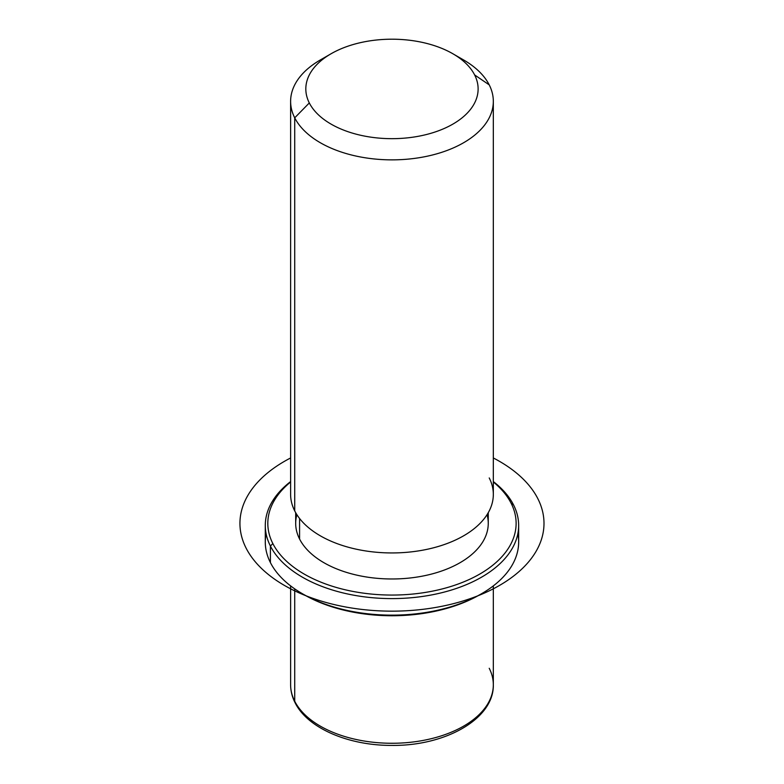 <?xml version="1.0" encoding="UTF-8"?>
<svg xmlns="http://www.w3.org/2000/svg" width="784" height="784" viewBox="0 0 784 784"><rect width="100%" height="100%" fill="white"/><g stroke="black" fill="none" stroke-linecap="round" stroke-linejoin="round"><path stroke-width="1.18" d="M488.256 512.697L488.256 523.389A96.285 55.586 180 0 1 405.661 578.416A96.285 55.586 180 0 1 299.586 539.039L299.586 518.479L299.586 539.039A96.285 55.586 180 0 1 295.686 523.389L295.686 512.697M326.115 56.869A101.352 58.516 0 0 0 290.619 101.352A101.352 58.516 0 0 0 294.715 117.825L294.715 510.903A101.352 58.516 0 0 0 420.508 550.574A101.352 58.516 0 0 0 489.226 477.946M493.322 101.352L493.322 494.42A101.352 58.516 180 0 1 406.386 552.348A101.352 58.516 180 0 1 294.715 510.903L294.715 117.825A101.352 58.516 0 0 0 406.386 159.27A101.352 58.516 0 0 0 493.322 101.352A101.352 58.516 0 0 0 489.226 84.878A101.352 58.516 0 0 0 457.827 56.869M294.715 510.903A101.352 58.516 180 0 1 290.619 494.42L290.619 101.352M452.887 53.773L463.638 59.976A101.352 58.516 180 0 1 489.226 84.878L474.634 74.931A86.152 49.735 0 0 0 452.887 53.773A86.152 49.735 0 0 0 331.054 53.773A86.152 49.735 0 0 0 309.308 102.939L294.715 117.825A101.352 58.516 180 0 1 320.303 59.976L331.054 53.773M294.715 117.825L309.308 102.939A86.152 49.735 0 0 0 416.226 136.661A86.152 49.735 0 0 0 474.634 74.931L489.226 84.878A101.352 58.516 180 0 1 420.508 157.496A101.352 58.516 180 0 1 294.715 117.825M309.308 102.939A86.152 49.735 180 0 1 367.716 41.209A86.152 49.735 180 0 1 474.634 74.931A86.152 49.735 180 0 1 416.226 136.661A86.152 49.735 180 0 1 309.308 102.939M290.619 585.893L290.619 684.755C290.639 690.929 292.118 696.907 295.068 702.699C307.602 728.316 348.841 745.692 392.029 745.408C445.283 746.035 494.106 718.879 493.322 684.755A101.352 58.516 180 0 1 406.386 742.673A101.352 58.516 180 0 1 294.715 701.229L294.715 588.882L294.715 701.229A101.352 58.516 180 0 1 290.619 684.755A101.352 58.516 0 0 0 294.715 701.229A5.067 3.969 153.1 0 0 295.068 702.699A5.067 3.969 -26.9 0 1 294.715 701.229A101.352 58.516 0 0 0 406.386 742.673A101.352 58.516 0 0 0 493.322 684.755A101.352 58.516 0 0 0 489.226 668.282M303.29 594.243A124.156 71.677 0 0 0 480.651 594.243M266.099 533.728A126.685 73.147 0 0 0 270.411 562.598A126.685 73.147 0 0 0 302.389 593.723A126.685 73.147 0 0 0 481.552 593.723A126.685 73.147 0 0 0 517.842 533.728M481.552 593.723L479.759 594.762A124.156 71.677 180 0 1 304.182 594.762L302.389 593.723M511.099 503.21A124.156 71.677 180 0 1 426.927 592.165A124.156 71.677 180 0 1 272.842 543.567A124.156 71.677 180 0 1 290.619 481.984A124.156 71.677 0 0 0 272.842 543.567A124.156 71.677 -0 0 0 426.927 592.165A124.156 71.677 -0 0 0 511.099 503.21L513.53 504.867A126.685 73.147 0 0 0 493.322 481.572A126.685 73.147 180 0 1 513.53 504.867A126.685 73.147 180 0 1 427.643 595.644A126.685 73.147 180 0 1 270.411 546.046L270.411 562.598A126.685 73.147 180 0 1 265.286 542.009L265.286 525.456A126.685 73.147 0 0 0 270.411 546.046A126.685 73.147 0 0 0 409.983 597.859A126.685 73.147 0 0 0 518.655 525.456A126.685 73.147 0 0 0 513.53 504.867L511.099 503.21A124.156 71.677 0 0 0 493.322 481.984A124.156 71.677 180 0 1 511.099 503.21M296.881 514.667A96.285 55.586 0 0 0 299.586 539.039A96.285 55.586 0 0 0 413.119 577.622A96.285 55.586 0 0 0 487.06 514.667M518.655 525.456L518.655 542.009A126.685 73.147 180 0 1 409.983 614.411A126.685 73.147 180 0 1 270.411 562.598L270.411 546.046A126.685 73.147 180 0 1 290.619 481.572A126.685 73.147 0 0 0 265.286 525.456M270.411 546.046L272.842 543.567L270.411 546.046M290.619 457.964A152.027 87.769 0 0 0 284.474 585.452A152.027 87.769 0 0 0 499.467 585.452A152.027 87.769 0 0 0 499.467 461.325A152.027 87.769 0 0 0 493.322 457.964M493.322 684.755L493.322 585.893"/></g></svg>
